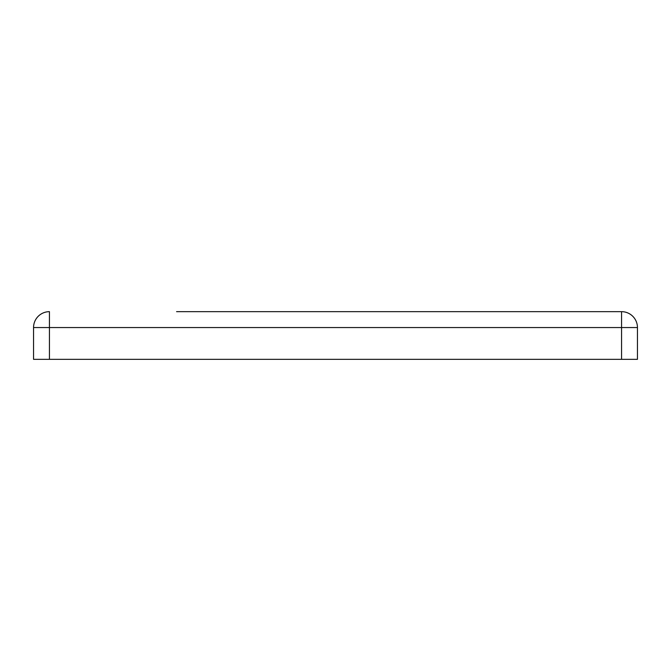 <?xml version="1.0" encoding="UTF-8"?>
<svg xmlns="http://www.w3.org/2000/svg" width="671" height="671" viewBox="0 0 671 671"><rect width="100%" height="100%" fill="white"/><g stroke="black" fill="none" stroke-linecap="round" stroke-linejoin="round"><path stroke-width="1.01" d="M176.582 311.663L621.556 311.663L176.582 311.663M621.556 311.663L621.556 327.557L637.45 327.557A15.894 15.894 0 0 0 621.556 311.663A15.894 15.894 0 0 1 637.45 327.557L637.45 359.337L621.556 359.337L621.556 327.557L49.444 327.557L49.444 359.337L621.556 359.337M49.444 359.337L33.55 359.337L33.55 327.557L33.55 359.337M49.444 311.663A15.894 15.894 0 0 0 33.55 327.557L49.444 327.557L49.444 311.663A15.894 15.894 0 0 0 33.55 327.557"/></g></svg>
